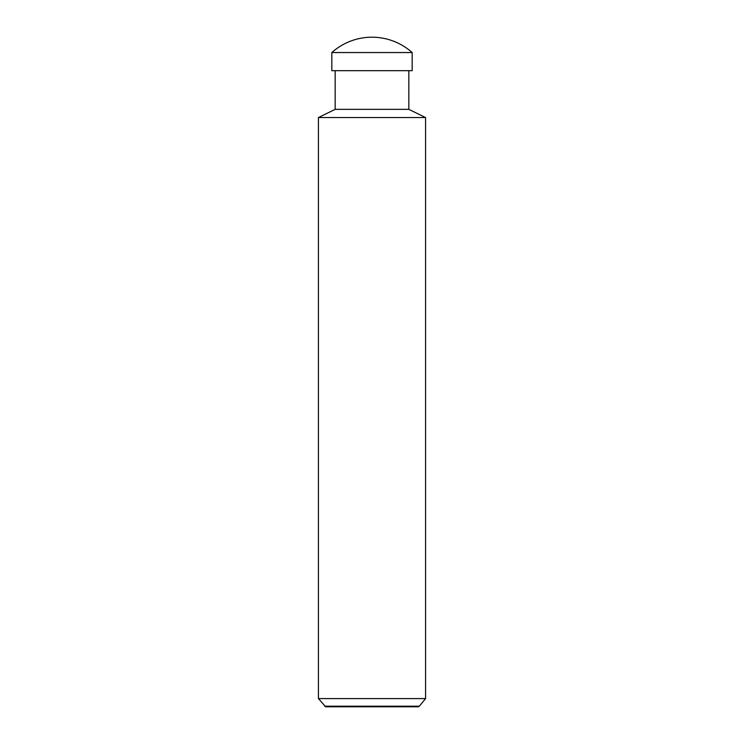 <?xml version="1.0" encoding="UTF-8"?>
<svg xmlns="http://www.w3.org/2000/svg" width="744" height="744" viewBox="0 0 744 744"><rect width="100%" height="100%" fill="white"/><g stroke="black" fill="none" stroke-linecap="round" stroke-linejoin="round"><path stroke-width="1.12" d="M372 52.545L412.176 52.545A60.264 60.264 0 0 0 331.824 52.545L372 52.545M331.824 52.545L331.824 70.68L412.176 70.68L412.176 52.545M324.635 706.196L419.365 706.196L418.323 706.8L325.677 706.8L318.432 698.597L318.432 117.552L335.172 109.349L408.828 109.349L408.828 70.68M318.432 117.552L425.568 117.552L408.828 109.349M318.432 698.597L425.568 698.597L425.568 117.552M419.365 706.196L425.568 698.597M335.172 109.349L335.172 70.68"/></g></svg>
